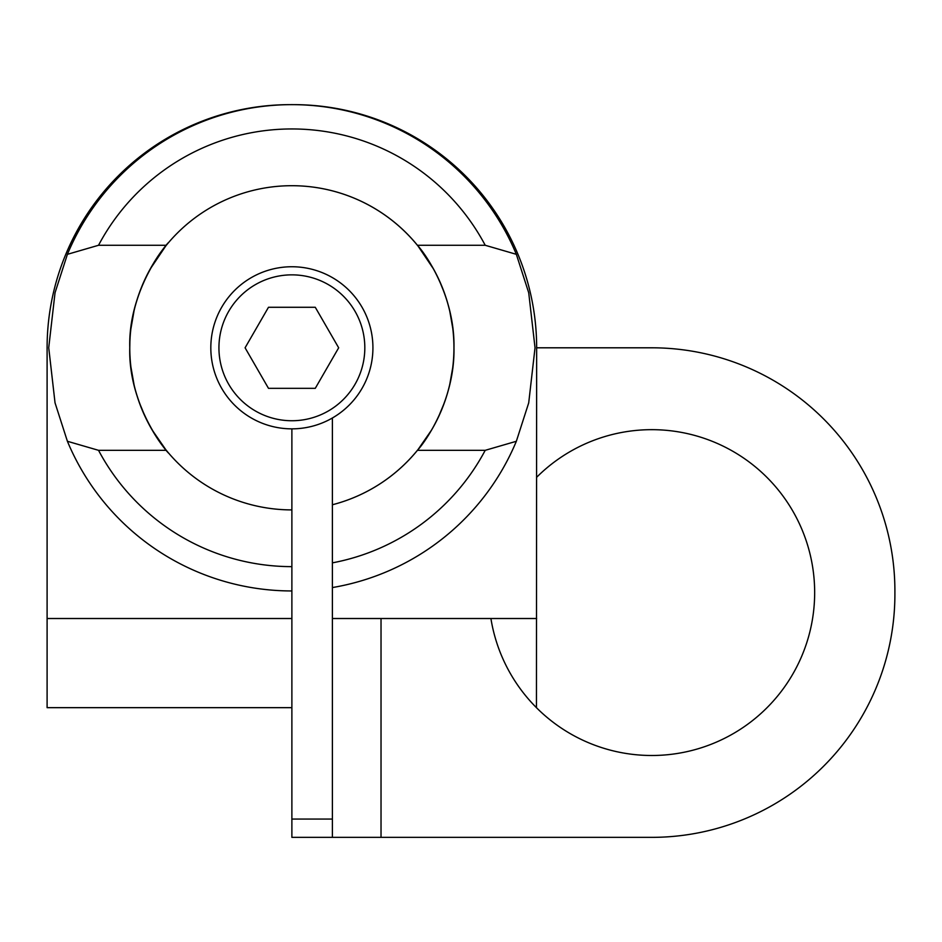 <?xml version="1.0" encoding="UTF-8"?>
<svg xmlns="http://www.w3.org/2000/svg" width="942" height="942" viewBox="0 0 942 942"><rect width="100%" height="100%" fill="white"/><g stroke="black" fill="none" stroke-linecap="round" stroke-linejoin="round"><path stroke-width="1.41" d="M332.396 417.989L332.396 837.356L291.879 837.356L291.879 428.857M536.445 707.666L536.657 347.798L651.746 347.798A243.154 243.154 0 0 1 894.9 590.952L894.9 594.202A243.154 243.154 0 0 1 651.746 837.356L381.027 837.356L381.027 618.517M332.396 837.356L381.027 837.356M490.912 618.517A162.919 162.919 0 0 0 651.746 755.496A162.919 162.919 0 0 0 802.29 530.299A162.919 162.919 0 0 0 536.657 477.276M535.032 347.798L528.709 402.882L516.346 441.28A243.154 243.154 0 0 1 332.396 587.561A243.154 243.154 0 0 0 516.346 441.28L485.212 450.323A218.838 218.838 0 0 1 332.396 562.857A218.838 218.838 0 0 0 485.212 450.323L417.436 450.323C427.433 439.408 454.915 397.948 453.973 347.845C454.974 297.778 427.362 256.059 417.436 245.273L485.212 245.273L417.436 245.273C427.362 256.059 454.974 297.778 453.973 347.845C454.915 397.948 427.433 439.408 417.436 450.323L485.212 450.323L516.346 441.28L528.709 402.882L535.032 347.798L528.721 292.785L516.346 254.328L485.212 245.273A218.838 218.838 0 0 0 98.533 245.273L67.4 254.328L55.036 292.75L48.725 347.716L55.036 402.846L67.4 441.28L98.533 450.323L166.31 450.323C156.325 439.408 128.842 397.948 129.772 347.845C128.783 297.778 156.396 256.059 166.31 245.273L98.533 245.273L67.4 254.328A243.154 243.154 0 0 1 516.346 254.328L528.721 292.785L535.032 347.798M291.879 590.952A243.154 243.154 0 0 1 67.4 441.28L98.533 450.323L166.31 450.323C156.325 439.408 128.842 397.948 129.772 347.845C128.783 297.778 156.396 256.059 166.31 245.273L98.533 245.273A218.838 218.838 0 0 1 485.212 245.273L516.346 254.328A243.154 243.154 0 0 0 67.4 254.328L55.036 292.75L48.725 347.716L55.036 402.846L67.4 441.28A243.154 243.154 0 0 0 291.879 590.952M291.879 566.637A218.838 218.838 0 0 1 98.533 450.323A218.838 218.838 0 0 0 291.879 566.637M417.907 449.746L431.66 429.893L417.907 449.746M438.301 417.365L444.53 402.328L438.301 417.365M449.675 384.913L452.831 367.062L449.675 384.913M453.973 348.022L453.879 342.052L453.973 348.022M452.902 329.099L449.711 310.848L452.902 329.099M444.565 293.362L438.996 279.739L444.565 293.362M433.638 269.176L417.907 245.862L433.638 269.176M453.973 347.798A162.106 162.106 0 0 1 332.396 504.759A162.106 162.106 0 0 0 291.879 185.704A162.106 162.106 0 0 0 129.772 347.798A162.106 162.106 0 0 0 291.879 509.905A162.106 162.106 0 0 1 129.772 347.798A162.106 162.106 0 0 1 291.879 185.704A162.106 162.106 0 0 1 453.973 347.798M168.418 242.742L168.689 242.435C167.629 242.459 128.1 289.276 129.772 347.61C128.03 406.426 167.688 453.173 168.689 453.173L168.689 453.173C167.688 453.173 128.03 406.426 129.772 347.61C128.1 289.276 167.629 242.459 168.689 242.435L168.418 242.742M165.839 449.746L152.098 429.893L165.839 449.746M145.457 417.365L139.216 402.328L145.457 417.365M134.082 384.913L130.926 367.062L134.082 384.913M129.772 348.022L129.878 342.052L129.772 348.022M130.856 329.099L134.047 310.848L130.856 329.099M139.192 293.362L144.75 279.739L139.192 293.362M150.273 268.894L165.839 245.862L150.119 269.176M210.82 347.798A81.047 81.047 0 0 0 332.396 417.989A81.047 81.047 0 0 0 332.396 277.607A81.047 81.047 0 0 0 210.82 347.798A81.047 81.047 0 0 0 332.396 417.989A81.047 81.047 0 0 0 332.396 277.607A81.047 81.047 0 0 0 210.82 347.798M218.933 347.798A72.946 72.946 0 0 0 328.346 410.971A72.946 72.946 0 0 0 328.346 284.625A72.946 72.946 0 0 0 218.933 347.798A72.946 72.946 0 0 0 328.346 410.971A72.946 72.946 0 0 0 328.346 284.625A72.946 72.946 0 0 0 218.933 347.798M315.276 307.28L338.673 347.798L315.276 388.328L268.482 388.328L245.085 347.798L268.482 307.28L315.276 307.28L338.673 347.798L315.276 388.328L268.482 388.328L245.085 347.798L268.482 307.28L315.276 307.28M141.936 707.666L291.879 707.666L47.1 707.666L47.1 618.517L291.879 618.517M536.657 347.798A243.154 243.154 0 0 0 293.492 104.644L290.254 104.644A243.154 243.154 0 0 0 47.1 347.798L47.1 618.517M332.396 819.069L291.879 819.069M332.396 618.517L536.657 618.517"/></g></svg>
